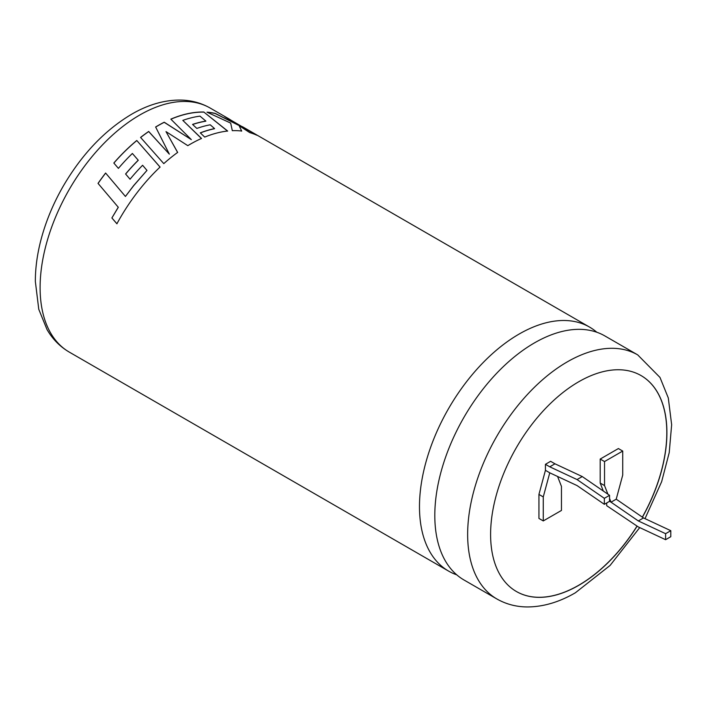 <?xml version="1.0" encoding="UTF-8"?>
<svg xmlns="http://www.w3.org/2000/svg" width="707" height="707" viewBox="0 0 707 707"><rect width="100%" height="100%" fill="white"/><g stroke="black" fill="none" stroke-linecap="round" stroke-linejoin="round"><path stroke-width="1.06" d="M534.43 342.913A140.896 81.349 120 0 0 442.388 467.08A140.896 81.349 120 0 0 463.986 579.979L496.827 598.935A140.896 81.349 -60 0 1 475.228 486.036A140.896 81.349 -60 0 1 567.27 361.878A140.896 81.349 -60 0 1 637.723 354.896L604.883 335.94A140.896 81.349 120 0 0 534.43 342.913M642.424 517.188A124.662 71.973 120 0 0 641.081 375.585A124.662 71.973 120 0 0 578.75 381.753A124.662 71.973 120 0 0 497.313 491.612A124.662 71.973 120 0 0 516.419 591.512A124.662 71.973 120 0 0 578.75 585.334A124.662 71.973 120 0 0 637.122 526.123M516.375 591.485A124.662 71.973 120 0 0 578.662 585.281A124.662 71.973 120 0 0 637.042 526.061M642.336 517.126A124.662 71.973 120 0 0 641.037 375.558M98.026 183.396A140.896 81.349 -60 0 1 105.608 173.029L125.431 196.458L133.676 185.552L146.976 170.405L142.602 165.27A140.896 81.349 -60 0 0 130.053 179.225L125.59 173.984A140.896 81.349 -60 0 1 138.227 160.215L132.377 153.472A140.896 81.349 -60 0 0 118.405 168.372L113.827 163.025A140.896 81.349 -60 0 1 136.769 140.49L160.065 167.055A140.896 81.349 -60 0 0 138.333 191.058A140.896 81.349 -60 0 0 116.894 223.774L111.892 217.959L118.255 207.222L98.079 183.44A140.773 81.278 -60 0 1 105.652 173.082L105.608 173.029M596.796 332.237A140.896 81.349 120 0 0 589.558 327.094A140.896 81.349 120 0 0 519.106 334.066A140.896 81.349 120 0 0 427.063 458.224A140.896 81.349 120 0 0 448.662 571.132A140.896 81.349 120 0 0 456.74 574.835M187.806 145.66A140.896 81.349 -60 0 1 190.263 144.21A140.896 81.349 -60 0 1 201.522 138.448L182.821 120.384A140.896 81.349 -60 0 1 199.993 116.134L205.87 121.083A140.896 81.349 -60 0 0 192.551 124.414L196.846 128.435A140.896 81.349 -60 0 1 210.226 124.803L214.566 128.594A140.896 81.349 -60 0 0 200.293 132.854L204.712 137.087A140.896 81.349 -60 0 1 227.654 131.034L203.819 112.024A140.896 81.349 -60 0 0 176.494 116.911A140.896 81.349 -60 0 0 170.829 119.138L191.332 139.624L164.227 122.223A140.896 81.349 -60 0 0 158.006 125.59A140.896 81.349 -60 0 0 155.628 126.986L169.344 154.153L148.691 131.467A140.896 81.349 -60 0 0 140.578 137.423L163.785 163.626A140.896 81.349 -60 0 1 177.651 152.412L166.004 131.617L187.806 145.66M549.763 466.814L545.433 464.313L550.629 461.309L554.968 463.81L549.763 466.814L577.053 479.567L604.344 498.32L604.344 504.321L577.053 485.568L549.763 472.815L543.268 496.924L543.268 520.935L561.464 510.436L561.464 486.425L557.567 476.456M606.694 502.969L606.694 505.682L638.315 526.936L665.605 539.697L670.802 536.693L670.802 530.692L643.511 517.939L616.221 499.177L611.025 502.182L609.54 501.325M616.221 499.177L622.726 475.069L622.726 451.057L604.529 461.556L604.529 485.568L607.905 494.193M609.549 498.391L611.025 502.182L638.315 520.935L665.605 533.688L665.605 539.697M622.726 451.057L618.386 448.556L600.199 459.055L600.199 483.067L603.318 491.038M545.433 464.313L545.433 470.314L538.937 494.423L538.937 518.434L543.268 520.935M228.449 118.608A140.896 81.349 -60 0 0 224.702 116.664L238.4 125.201L215.281 113.429A140.896 81.349 -60 0 0 206.992 112.174L230.685 123.098L232.311 130.68A140.896 81.349 -60 0 1 241.679 131.025L239.143 125.687L249.783 132.633A140.896 81.349 -60 0 1 256.888 135.249L231.224 120.34A140.896 81.349 -60 0 0 228.449 118.608L210.182 108.056A140.896 81.349 120 0 0 139.73 115.038A140.896 81.349 120 0 0 47.687 239.196A140.896 81.349 120 0 0 69.286 352.104C60.051 346.695 52.636 339.192 47.042 329.603L38.77 309.286L35.35 281.51C35.323 268.766 37.029 255.527 40.467 241.785C45.248 222.855 52.786 204.403 63.082 186.427C81.72 154.435 104.565 130.371 131.617 114.234C147.772 104.839 163.803 100.111 179.728 100.049C190.775 100.12 200.929 102.798 210.182 108.056M604.529 461.556L600.199 459.055M604.529 485.568L600.199 483.067M543.268 496.924L538.937 494.423M549.763 472.815L545.433 470.314M554.968 463.81L582.259 476.562L609.549 495.324L609.549 501.325L604.344 504.321M643.511 517.939L638.315 520.935M670.802 530.692L665.605 533.688M604.344 498.32L609.549 495.324M577.053 479.567L582.259 476.562M207.301 112.307A140.773 81.278 -60 0 1 215.237 113.544L238.4 125.201M241.635 131.14L239.143 125.687M255.987 134.851L228.388 118.714A140.773 81.278 -60 0 0 225.745 117.3M177.66 152.509L166.004 131.617M201.504 138.554L182.821 120.384M192.64 124.494A140.773 81.278 -60 0 1 205.834 121.189L205.87 121.083M200.364 132.925A140.773 81.278 -60 0 1 214.539 128.701L214.566 128.594M227.619 131.14L203.819 112.024M170.9 119.209A140.773 81.278 -60 0 1 176.485 117.017A140.773 81.278 -60 0 1 203.784 112.13M155.673 127.066A140.773 81.278 -60 0 1 164.218 122.32L191.332 139.624M140.631 137.485A140.773 81.278 -60 0 1 148.7 131.555L169.344 154.153M112.722 181.443L105.652 173.082M146.976 170.405L133.72 185.614L125.431 196.458M98.079 183.44L118.255 207.222M118.316 207.266L111.892 217.959M111.953 217.995L116.955 223.801M160.091 167.135L136.769 140.49M113.871 163.078A140.773 81.278 -60 0 1 136.787 140.578M125.634 174.046A140.773 81.278 -60 0 1 138.263 160.295L138.227 160.215M448.662 571.132L69.286 352.104M496.827 598.935C506.124 604.229 516.331 606.898 527.431 606.951C543.303 606.853 559.29 602.125 575.392 592.766L610.097 565.432L639.72 527.599M645.023 518.638L661.646 481.688L669.229 452.621L671.65 424.73L668.301 397.961L659.993 377.441L637.723 354.896M589.558 327.094L242.377 126.65"/></g></svg>
